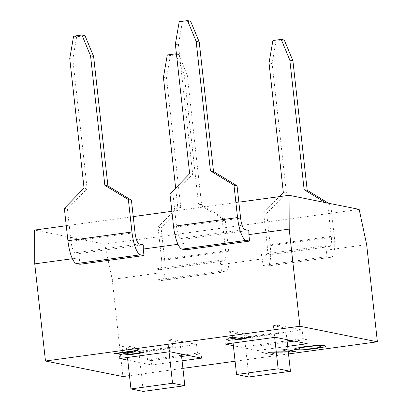 <?xml version="1.0" encoding="UTF-8"?>
<svg xmlns="http://www.w3.org/2000/svg" width="412" height="412" viewBox="0 0 412 412"><rect width="100%" height="100%" fill="white"/><g stroke="black" fill="none" stroke-linecap="round" stroke-linejoin="round"><path stroke-width="0.31" stroke-dasharray="2.06 1.54" d="M169.662 351.719L169.188 347.404L172.875 348.145L168.719 348.712L167.766 340.075L180.059 342.542L138.483 348.222L126.185 345.756L127.138 354.392L168.719 348.712L169.059 351.802M169.188 347.404L119.295 354.217L122.982 354.959L127.138 354.392L127.483 357.482M138.483 348.222L143.247 391.4M180.059 342.542L181.332 354.062M126.185 345.756L122.029 346.322L146.62 351.261L196.514 344.442L171.922 339.509L167.766 340.075M122.982 354.959L122.029 346.322M139.282 244.022L75.252 252.767A10.903 2.977 -97.8 0 1 70.988 241.355L67.413 208.977L87.123 188.748L72.826 59.22L76.678 36.781L84.996 35.643M75.252 252.767L79.217 253.565L143.247 244.816M73.604 36.163L76.678 36.781M69.752 58.602L72.826 59.22M84.053 188.135L87.123 188.748M64.339 208.359L67.413 208.977M79.949 264.267L79.233 257.788L79.217 253.565M185.555 249.837L184.839 243.363L177.989 244.301M184.839 243.363L184.823 239.135L248.853 230.39M66.255 225.745L133.246 216.594M171.866 211.315L238.852 202.163M79.233 257.788L72.378 258.726M157.405 279.81L221.435 271.065L220.719 264.586L219.781 260.178L155.751 268.928L156.689 273.336L157.405 279.81L160.907 280.515A21.81 5.948 82.2 0 0 161.478 280.536A21.81 5.948 82.2 0 0 164.671 260.163L161.097 227.779L180.811 207.555L166.51 78.023L170.362 55.584L178.679 54.446L187.3 75.185L201.602 204.713L225.127 219.03L222.053 218.417L198.527 204.1L184.226 74.567L176.717 56.511M164.671 260.163L228.701 251.413A21.81 5.948 -97.8 0 1 225.508 271.791A21.81 5.948 -97.8 0 1 224.937 271.771L221.435 271.065M159.717 269.721L223.747 260.976A10.903 2.977 82.2 0 0 224.03 260.987A10.903 2.977 82.2 0 0 225.627 250.795L161.597 259.545A10.903 2.977 -97.8 0 1 160 269.731A10.903 2.977 -97.8 0 1 159.717 269.721L155.751 268.928M161.597 259.545L158.023 227.161L161.097 227.779M228.701 251.413L225.127 219.03M223.747 260.976L219.781 260.178M180.811 207.555L177.737 206.937L175.656 188.073M166.51 78.023L163.435 77.41M170.362 55.584L167.287 54.966M178.679 54.446L176.444 53.998M187.3 75.185L184.226 74.567M201.602 204.713L198.527 204.1M158.023 227.161L177.737 206.937M225.627 250.795L222.053 218.417M359.156 209.373L104.7 244.131L112.203 279.413L156.689 273.336M326.325 250.161L325.387 245.753L261.357 254.498L262.295 258.911L263.01 265.385L327.04 256.64L326.325 250.161L366.654 244.651M220.719 264.586L262.295 258.911M263.01 265.385L266.512 266.09A21.81 5.948 82.2 0 0 267.084 266.111A21.81 5.948 82.2 0 0 270.277 245.732L266.703 213.354L286.417 193.13L272.116 63.597L275.973 41.159L284.285 40.021M270.277 245.732L334.307 236.988A21.81 5.948 -97.8 0 1 331.114 257.361A21.81 5.948 -97.8 0 1 330.542 257.34L327.04 256.64M265.323 255.296L329.353 246.546A10.903 2.977 82.2 0 0 329.636 246.556A10.903 2.977 82.2 0 0 331.233 236.37L267.208 245.119A10.903 2.977 -97.8 0 1 265.606 255.306A10.903 2.977 -97.8 0 1 265.323 255.296L261.357 254.498M267.208 245.119L263.628 212.736L266.703 213.354M328.431 203.204L330.733 204.604L327.658 203.986L325.356 202.586M334.307 236.988L330.733 204.604M329.353 246.546L325.387 245.753M272.116 63.597L269.041 62.979M286.417 193.13L283.343 192.512M275.973 41.159L272.899 40.541M263.628 212.736L279.321 196.637M331.233 236.37L327.658 203.986M244.888 229.592L180.858 238.342A10.903 2.977 -97.8 0 1 176.594 226.93L173.019 194.546L192.734 174.322L178.432 44.795L182.284 22.351L190.602 21.218M180.858 238.342L184.823 239.135M179.21 21.738L182.284 22.351M175.358 44.177L178.432 44.795M189.659 173.704L192.734 174.322M169.945 193.928L173.019 194.546M275.273 337.294L274.794 332.978L278.481 333.715L232.749 339.962L233.089 343.057M273.372 325.65L285.665 328.117L244.089 333.797L231.796 331.33L227.635 331.897L252.226 336.831L302.12 330.017L277.528 325.083L273.372 325.65L274.665 337.377M231.796 331.33L232.749 339.962L228.588 340.533L227.635 331.897M244.089 333.797L248.853 376.975M285.665 328.117L286.937 339.637M288.261 351.632L266.677 351.92L261.718 352.6L271.554 354.572L275.679 354.006L267.893 352.445L288.323 352.188M288.065 349.855L285.521 349.345L281.396 349.912L288.225 351.281M295.353 351.276L289.07 352.136L267.888 352.404L275.679 354.006M275.674 353.965L271.554 354.572M271.549 354.526L261.718 352.6M261.718 352.554L266.677 351.92M266.677 351.879L288.256 351.591M289.873 351.57L281.396 349.912M281.391 349.865L285.521 349.345M285.516 349.304L288.06 349.814M249.317 337.521L238.934 339.812M238.929 339.771L229.057 337.788M143.608 351.833C144.71 352.317 141.877 353.022 135.115 353.949C128.008 354.876 123.471 355.19 121.509 354.892L121.118 354.711M132.587 351.359L115.484 353.738M115.478 353.697L114.315 353.465M137.387 350.313L137.721 350.591M137.716 350.55L132.097 352.26C126.68 353.537 124.635 354.217 125.948 354.294M139.431 352.626L139.065 352.409M321.103 346.719L320.083 346.24C317.168 345.756 312.466 345.946 305.982 346.816L298.865 348.547M325.841 346.147L324.496 346.914L315.128 348.645L303.072 349.886M303.067 349.845L295.286 349.628L294.147 349.124M288.518 353.939L235.097 361.236M182.913 368.364L129.486 375.667M287.684 346.379L257.346 350.524L233.383 345.714M182.073 360.809L151.74 364.955L127.777 360.145M119.768 358.538L119.295 354.217M151.74 364.955L151.261 360.634L181.599 356.488M188.639 355.53L201.154 353.82L197.466 353.079L184.947 354.789M201.628 358.136L201.154 353.82M181.465 355.262L147.573 359.892L151.261 360.634M172.875 348.145L171.922 339.509M147.573 359.892L146.62 351.261M197.466 353.079L196.514 344.442M274.794 332.978L224.9 339.792L228.588 340.533M225.379 344.108L224.9 339.792M257.346 350.524L256.867 346.209L287.205 342.063M294.245 341.1L306.76 339.39L303.072 338.654L302.12 330.017M307.239 343.711L306.76 339.39M287.071 340.837L253.179 345.467L256.867 346.209M290.558 340.363L303.072 338.654M253.179 345.467L252.226 336.831M278.481 333.715L277.528 325.083M112.203 279.413L122.925 376.563M104.7 244.131L34.618 230.066M70.988 241.355L135.018 232.61M224.937 271.771L160.907 280.515M330.542 257.34L266.512 266.09M176.594 226.93L240.623 218.185M161.478 280.536L225.508 271.791M160 269.731L224.03 260.987M267.084 266.111L331.114 257.361M265.606 255.306L329.636 246.556"/><path stroke-width="0.62" d="M127.483 357.482L130.954 388.933L172.53 383.253L184.828 385.72L143.247 391.4L130.954 388.933M169.059 351.802L172.53 383.253M181.332 354.062L184.828 385.72M128.369 199.609L131.438 200.227L135.018 232.61A10.903 2.977 82.2 0 0 139.282 244.022L143.247 244.816L143.263 249.044L143.979 255.517L79.949 264.267L76.441 263.562L140.471 254.817A21.81 5.948 -97.8 0 1 131.943 231.992L128.369 199.609L104.839 185.292L90.537 55.764L81.921 35.025L73.604 36.163L69.752 58.602L84.053 188.135L64.339 208.359L67.913 240.742A21.81 5.948 82.2 0 0 76.441 263.562M143.979 255.517L140.471 254.817M104.839 185.292L107.913 185.91L93.612 56.382L84.996 35.643L81.921 35.025M90.537 55.764L93.612 56.382M131.438 200.227L107.913 185.91M177.989 244.301L143.263 249.044M233.975 185.184L237.049 185.802L240.623 218.185A10.903 2.977 82.2 0 0 244.888 229.592L248.853 230.39L248.869 234.613L249.584 241.092L185.555 249.837L182.053 249.136L246.077 240.387A21.81 5.948 -97.8 0 1 237.549 217.567L233.975 185.184L210.444 170.867L196.148 41.334L187.527 20.6L179.21 21.738L175.358 44.177L189.659 173.704L169.945 193.928L173.519 226.312A21.81 5.948 82.2 0 0 182.053 249.136M238.852 202.163L289.075 195.303L289.198 229.108L248.869 234.613M72.378 258.726L34.742 263.865L34.618 230.066L66.255 225.745M133.246 216.594L171.866 211.315M175.656 188.073L163.435 77.41L167.287 54.966L175.605 53.833L176.717 56.511M176.444 53.998L175.605 53.833M129.486 375.667L122.925 376.563L45.469 361.015L299.926 326.252L377.382 341.8L366.654 244.651L359.156 209.373L289.075 195.303M279.321 196.637L283.343 192.512L269.041 62.979L272.899 40.541L281.211 39.403L284.285 40.021L292.906 60.76L307.208 190.287L328.431 203.204M281.211 39.403L289.832 60.142L304.133 189.669L325.356 202.586M292.906 60.76L289.832 60.142M307.208 190.287L304.133 189.669M249.584 241.092L246.077 240.387M210.444 170.867L213.519 171.485L199.223 41.952L190.602 21.218L187.527 20.6M196.148 41.334L199.223 41.952M237.049 185.802L213.519 171.485M233.089 343.057L236.56 374.508L278.136 368.828L290.434 371.294L248.853 376.975L236.56 374.508M274.665 337.377L278.136 368.828M286.937 339.637L290.434 371.294M288.225 351.281L289.878 351.611L288.261 351.632M288.323 352.188L295.358 351.323L288.065 349.855M288.256 351.591L289.677 351.57M288.06 349.814L295.358 351.323M241.041 338.788L233.347 337.248L229.062 337.83L238.934 339.812L249.322 337.562L248.153 337.325L241.041 338.788L248.153 337.325M233.347 337.248L229.062 337.83M233.341 337.201L241.035 338.746M248.148 337.284L249.322 337.562M125.712 354.186L125.948 354.294C127.226 354.474 129.981 354.289 134.219 353.738C138.494 353.141 140.111 352.698 139.065 352.409L139.071 352.456C140.116 352.739 138.499 353.182 134.224 353.779C129.986 354.33 127.231 354.516 125.954 354.335C124.64 354.258 126.685 353.584 132.103 352.301L137.721 350.591L137.392 350.354L114.32 353.506L115.484 353.738L132.592 351.4L127.715 352.703C121.777 354.119 119.707 354.866 121.514 354.933C123.476 355.232 128.014 354.923 135.121 353.996C142.609 352.873 145.441 352.167 143.613 351.879L139.431 352.626M121.118 354.711L121.514 354.933M143.886 352.085L143.608 351.833L143.886 352.085M137.721 350.591L137.387 350.313L137.716 350.55L137.387 350.313L114.32 353.506M121.509 354.892C119.701 354.82 121.772 354.078 127.71 352.662L132.587 351.359M139.065 352.409L143.608 351.833M295.492 348.367L294.153 349.098L295.291 349.67L303.072 349.886L315.134 348.691L324.502 346.961L325.835 346.229L324.697 345.653L316.952 345.436L304.885 346.631L295.492 348.367L304.88 346.59L316.946 345.39L324.692 345.611L325.841 346.121M299.9 349.041L298.87 348.588L299.673 348.073L305.987 346.863C312.471 345.992 317.168 345.797 320.088 346.281L321.103 346.739L320.34 347.249L313.975 348.464L305.596 349.268L299.9 349.041L305.591 349.222L313.97 348.423L320.335 347.208L321.103 346.719M298.87 348.567L299.895 349M294.147 349.124L295.492 348.32M377.382 341.8L288.518 353.939M235.097 361.236L182.913 368.364M233.383 345.714L225.379 344.108L275.273 337.294L307.239 343.711L287.684 346.379M127.777 360.145L119.768 358.538L169.662 351.719L201.628 358.136L182.073 360.809M181.599 356.488L188.639 355.53M184.947 354.789L181.465 355.262M287.205 342.063L294.245 341.1M287.071 340.837L290.558 340.363M34.742 263.865L45.469 361.015M289.198 229.108L299.926 326.252M131.943 231.992L67.913 240.742M237.549 217.567L173.519 226.312"/></g></svg>
